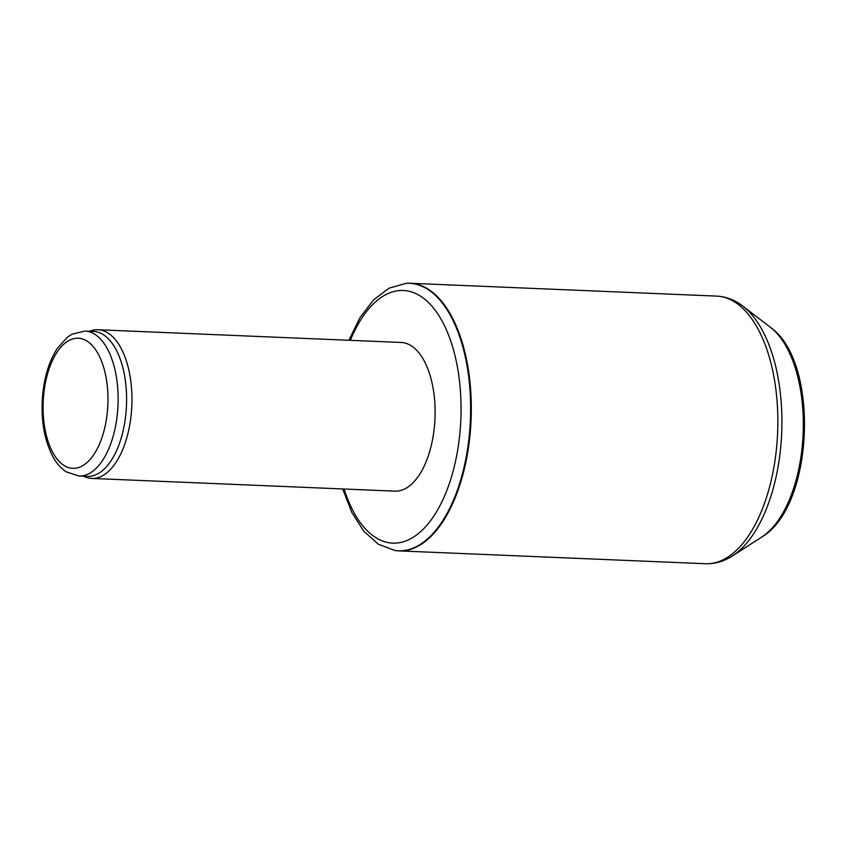<?xml version="1.0" encoding="UTF-8"?>
<svg xmlns="http://www.w3.org/2000/svg" width="847" height="847" viewBox="0 0 847 847"><rect width="100%" height="100%" fill="white"/><g stroke="black" fill="none" stroke-linecap="round" stroke-linejoin="round"><path stroke-width="1.27" d="M406.507 283.311A133.932 66.585 92.4 0 1 406.825 283.29A133.932 66.585 92.4 0 1 410.17 283.269A133.932 66.585 92.4 0 1 471.08 419.868A133.932 66.585 92.4 0 1 398.948 550.889A133.932 66.585 92.4 0 1 395.623 550.582A133.932 66.585 92.4 0 1 395.305 550.529M91.751 478.428L394.914 491.144A74.409 36.993 -87.6 0 0 434.818 421.478A74.409 36.993 -87.6 0 0 401.139 342.463L97.987 329.748A74.409 36.993 92.4 0 1 131.825 405.639A74.409 36.993 92.4 0 1 91.751 478.428A74.409 36.993 92.4 0 1 84.118 476.469L83.599 476.226M85.007 331.071L93.477 331.421A72.546 36.061 92.4 0 1 126.478 405.417A72.546 36.061 92.4 0 1 87.4 476.385L78.93 476.035A72.546 36.061 92.4 0 0 118.008 405.057A72.546 36.061 92.4 0 0 85.007 331.071L72.016 334.173L67.612 337.011L57.257 348.456C48.713 361.913 43.737 378.757 42.35 398.99C41.111 421.7 44.647 440.959 52.938 456.745C56.537 463.33 60.973 468.37 66.246 471.864L78.93 476.035M89.676 331.262L90.216 331.061A74.409 36.993 92.4 0 1 97.987 329.748M705.477 563.731A133.932 66.585 -87.6 0 0 777.62 432.711A133.932 66.585 -87.6 0 0 716.7 296.111C726.197 296.619 734.931 299.976 742.925 306.169A132.428 65.844 -87.6 0 1 781.707 432.881A132.428 65.844 -87.6 0 1 732.454 555.907C723.973 561.413 714.984 564.028 705.477 563.731L398.948 550.889M732.454 555.907L761.813 536.998A111.105 55.235 -87.6 0 0 803.136 433.78A111.105 55.235 -87.6 0 0 770.601 327.471L742.925 306.169M350.362 340.335A126.447 62.869 92.4 0 1 443.997 324.697A126.447 62.869 92.4 0 1 436.131 512.435A126.447 62.869 92.4 0 1 344.126 489.015M348.922 340.272L359.996 317.604L373.506 299.933L389.08 288.171L406.179 283.332A133.858 66.553 92.4 0 1 470.403 419.837A133.858 66.553 92.4 0 1 394.988 550.486L395.623 550.582M43.324 399.191A65.103 32.366 92.4 0 1 95.16 349.091A65.103 32.366 92.4 0 1 88.077 461.562A65.103 32.366 92.4 0 1 43.324 399.191M410.17 283.269L716.7 296.111M761.813 536.998C813.925 506.612 819.981 362.114 770.601 327.471M342.696 488.952L351.833 512.467L363.808 531.207L378.344 544.229L394.988 550.486M406.179 283.332L406.825 283.29"/></g></svg>
